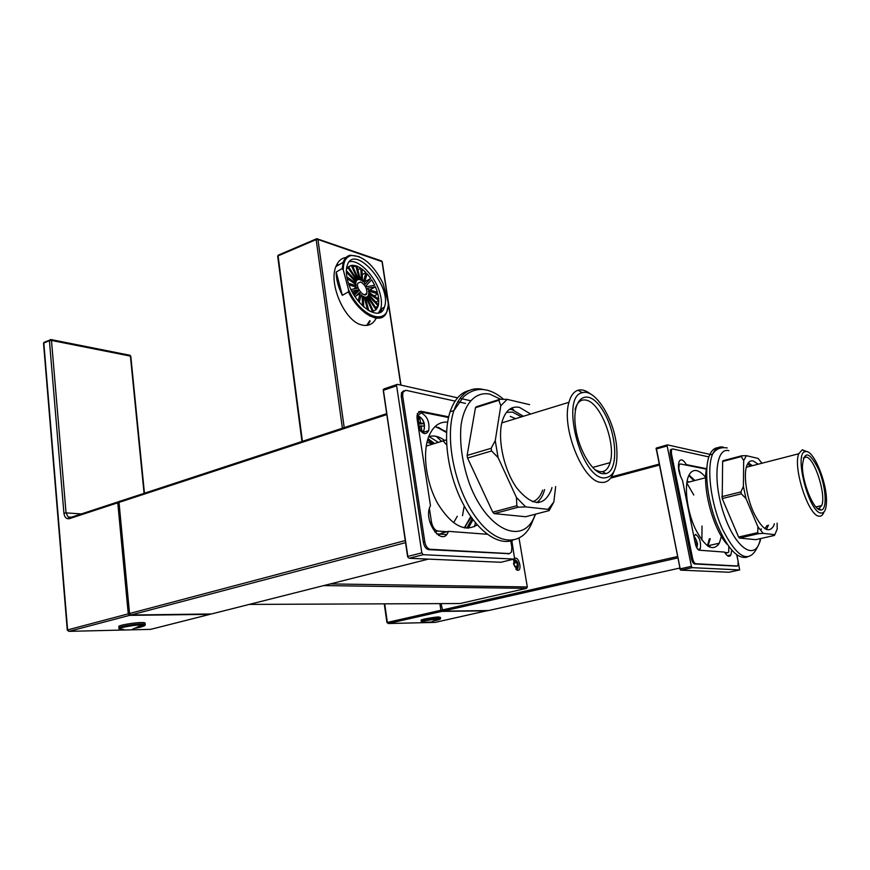 <?xml version="1.0" encoding="UTF-8"?>
<svg xmlns="http://www.w3.org/2000/svg" width="870" height="870" viewBox="0 0 870 870"><rect width="100%" height="100%" fill="white"/><g stroke="black" fill="none" stroke-linecap="round" stroke-linejoin="round"><path stroke-width="1.3" d="M728.908 556.321L728.723 555.397M691.4 566.348L667.17 445.973L656.274 448.974L680.133 568.839L691.4 566.348L692.183 567.653L680.927 570.144L728.984 572.242L739.652 569.937L692.183 567.653M739.652 569.937L736.977 555.06M667.268 444.918L656.306 448.039L667.464 444.864L712.302 454.912M667.192 445.038L667.17 445.973M736.488 566.142L694.597 563.977C693.249 563.597 692.205 561.857 691.443 558.757L670.27 453.672L670.357 449.91L671.422 449.246M689.062 475.031L694.869 480.512M710.257 538.639L707.897 546.121M721.382 536.312L719.338 543.174C712.998 552.254 704.907 547.306 695.076 528.34C686.778 510.277 683.94 485.471 688.801 475.564C690.704 471.671 693.292 470.017 696.576 470.616C699.48 471.235 702.525 473.497 705.679 477.402M693.847 536.377L695.652 534.376C699.687 537.475 701.22 542.304 700.252 548.861L698.197 549.709M728.788 546.523L728.766 551.982L727.755 552.678L724.743 552.461M678.393 464.993L680.481 463.971L706.473 469.18M679.198 464.787L678.687 469.659M680.449 476.249L679.089 469.55M369.75 320.638L366.694 325.434M387.846 307.023L386.954 311.221C382.8 326.348 359.756 315.451 348.435 291.885L348.489 289.579L343.335 270.124L342.247 268.504L336.19 272.016C336.114 279.085 338.158 286.872 342.323 295.343L348.435 291.885M342.247 268.504L343.193 262.316C344.542 258.303 346.934 255.932 350.371 255.182L359.375 256.715M347.641 280.379C346.108 274.431 345.955 269.504 347.163 265.589C353.916 242.436 392.685 286.589 384.355 307.175C380.179 323.401 353.372 304.456 347.641 280.379M348.489 289.579C361.518 319.127 390.63 326.913 388.042 301.727L382.887 282.967C373.23 264.524 362.692 255.378 351.262 255.53C345.901 256.846 343.258 261.718 343.335 270.124M378.374 313.004L380.592 309.252C381.919 305.174 381.756 300.052 380.114 293.897C375.796 276.758 358.962 258.966 349.305 261.761M364.66 312.624L370.054 314.94M382.006 308.469L380.745 312.069M373.98 316.615L370.239 316.234M342.323 295.343L336.19 272.016M517.617 565.891L516.813 562.509L514.942 561.128L513.865 563.14L514.67 566.544L516.541 567.914L517.617 565.891L514.725 566.587M516.813 562.509L513.876 563.216M488.407 610.555L442.83 611.153L441.025 603.606M717.924 543.489L718.229 545.001M710.192 545.262L709.507 547.056M708.724 546.632L709.18 545.49M707.451 545.805L709.333 538.856M693.955 480.751L688.833 475.498M688.942 482.045L687.104 481.012M820.323 509.994C813.417 509.766 802.27 482.437 802.423 465.907C804.065 450.279 809.448 451.41 818.572 469.321C825.869 486.189 827.544 509.222 821.291 510.005L820.323 509.994M821.019 513.05C824.575 513.289 826.402 509.298 826.5 501.076C826.902 481.665 813.102 449.029 805.435 451.639C793.483 452.074 808.741 512.713 821.019 513.05M823.933 512.017L823.825 512.343C822.759 515.17 821.193 516.443 819.105 516.171C808.589 516.247 792.711 467.56 798.769 453.759L802.281 449.779L807.262 451.78M817.267 508.319L818.931 508.537L821.726 505.557C826.359 494.889 814.69 458.185 806.305 457.033L803.369 458.012M346.412 269.646L347.837 267.394L356.646 280.608L356.026 280.966M351.273 265.415L357.842 279.683L357.265 279.977L348.478 266.775L351.273 265.415L348.598 266.959M355.743 265.687L359.473 279.607L358.734 279.531L352.165 265.274L355.743 265.687L353.068 267.22M360.8 268.145L361.376 280.379L360.539 279.944L356.809 266.035L360.8 268.145L357.831 269.852M365.965 272.538L363.366 281.923L362.518 281.184L361.931 268.95L365.965 272.538L362.203 274.692M370.75 278.422L365.248 284.088L364.465 283.098L367.053 273.713L370.75 278.422L364.824 281.782M371.697 279.857L374.709 285.251L366.835 286.665L366.194 285.534L371.697 279.857M375.416 286.796L377.471 292.374L367.988 289.405L367.553 288.231L375.416 286.796L369.783 289.96M377.885 293.897L378.776 299.128L368.586 292.037L368.401 290.939L377.885 293.897L374.209 295.941M378.852 300.487L378.493 304.87L368.565 294.31L368.652 293.397L378.852 300.487L375.905 302.118M378.222 305.935L376.634 309.057L367.945 296.017L368.282 295.365L378.222 305.935L375.535 307.414M376.025 309.72L373.35 311.253L366.77 296.964L367.336 296.659L376.025 309.72L373.328 311.21M368.815 310.721L365.15 297.083L365.889 297.138L372.48 311.449L370.152 311.449M381.071 308.981L379.472 312.689M372.98 316.267L369.424 315.81M366.172 313.765L371.088 315.462M378.994 312.852L380.973 309.035M363.747 306.979L363.247 296.333L364.084 296.757L367.629 309.981M359.179 302.26L361.235 294.799L362.094 295.539L362.583 305.903M355.188 296.909L359.332 292.614L360.126 293.614L358.092 300.933M351.806 291.091L357.722 290.014L358.364 291.167L354.231 295.419M349.087 284.914L356.559 287.241L356.994 288.438L351.023 289.503M347.184 278.487L355.971 284.588L356.145 285.686L348.522 283.305M346.369 272.049L355.993 282.293L355.906 283.218L346.88 276.932M356.646 280.608L356.298 281.249L346.369 270.679M360.593 281.945C365.052 284.642 367.129 288.459 366.825 293.397C365.269 298.965 355.754 288.405 357.755 283.283L360.593 281.945M356.559 287.241L353.285 289.101M357.722 290.014L352.731 292.831M358.364 291.167L353.372 293.984M360.126 293.614L356.265 295.789M362.094 295.539L360.843 296.246M364.084 296.757L363.279 297.203M365.889 297.138L365.259 297.486M355.993 282.293L355.221 282.739M355.971 284.588L354.775 285.262M446.527 534.561L436.544 533.843M511.821 540.651L514.583 558.67C518.476 555.169 522.685 570.568 517.77 570.318L513.572 564.141L514.235 559.051M384.04 388.89L397.416 384.333L457.576 397.818M459.925 398.351L470.289 400.668M396.676 384.834L396.622 385.791L383.235 390.336L407.845 556.43L421.83 552.841L396.622 385.791M421.83 552.841L423.146 554.69L409.161 558.268L500.892 562.27L514.072 559.073L423.146 554.69M509.08 553.69L428.584 549.644C426.006 549.079 424.255 546.621 423.353 542.271L401.277 396.579L401.483 392.74L403.908 390.695M475.455 522.783L474.4 526.676M435.054 426.572L446.604 431.748M471.235 517.248L464.188 527.862M477.249 524.893C464.732 532.494 451.671 525.556 438.045 504.1C426.322 483.502 422.233 454.336 428.431 437.382C432.586 426.604 438.98 421.515 447.626 422.135M416.915 416.077L421.276 412.891C427.366 416.306 429.834 422.222 428.682 430.628C426.006 435.337 422.613 434.413 418.492 427.866M429.987 522.304L431.455 521.913L429.388 508.417M431.455 521.913C432.586 527.242 434.717 530.287 437.871 531.048L434.728 531.874M448.213 531.82L447.082 531.733M446.973 531.722L437.871 531.048M448.387 531.385L441.318 533.245L448.387 531.385C443.015 547.741 423.472 522.555 429.802 507.069L430.454 505.611L417.067 418.611L417.339 413.663L420.819 411.238L419.416 411.695L448.518 417.513M419.416 411.695L418.753 411.63M128.26 613.85L117.776 502.806L69.393 518.672C66.392 519.205 64.565 517.356 63.912 513.126L49.416 340.627L43.826 343.052L67.61 629.902L128.26 613.85L129.576 615.373L68.904 631.359L150.608 629.358L209.953 614.35L129.576 615.373M69.393 518.672L69.567 517.813L119.331 501.468M209.953 614.35L210.54 614.046M117.928 501.936L117.776 502.806M384.703 603.845L387.357 622.431L440.883 610.272L439.872 603.617M487.2 610.827L441.71 611.403L388.183 623.529L435.163 622.387L487.526 610.599M440.883 610.272L441.71 611.403M487.243 534.267L448.409 531.342M420.819 411.238L448.681 416.839M465.504 403.408L457.74 401.701M455.097 401.113L405.79 390.282L402.897 392.261L402.679 396.111L424.81 541.89C425.724 546.24 427.474 548.698 430.052 549.264L509.472 553.592L511.538 551.961L511.832 547.284L510.766 540.944M441.318 533.245L438.436 535.3M420.471 430.922L421.885 431.172L421.145 425.887L424.342 426.246L423.929 423.581L421.015 423.037L417.894 424.027M418.057 425.071L419.525 425.995L420.232 430.628M417.72 422.863L418.601 422.581L417.643 422.396M418.601 422.581L418.155 417.111L419.753 417.426L418.546 419.666M417.763 423.168L420.504 422.287L419.753 417.426M420.504 422.287L421.015 423.037M420.123 429.867L421.885 431.172M417.926 424.223L423.929 423.581M120.103 627.183L118.853 626.291C121.572 624.41 138.613 622.311 141.125 622.583C144.148 622.442 145.475 622.768 145.105 623.54L145.181 624.29M132.425 629.282L143.985 624.073M211.519 613.948L130.848 615.036L129.543 613.513L119.016 502.403L120.027 501.022M473.008 519.684L468.245 528.21M466.766 528.199L472.171 518.553M731.724 550.177L730.898 554.908C729.299 557.42 727.179 556.485 724.547 552.102L699.208 550.199C697.566 549.699 696.272 547.534 695.337 543.706L682.504 480.436C678.709 473.247 677.589 466.929 679.133 461.481C680.938 458.577 683.341 459.621 686.354 464.623L685.234 464.928M686.354 464.623L706.57 468.691M708.854 456.913L672.564 448.931L671.499 449.594L671.412 453.368L692.618 558.496C693.379 561.596 694.423 563.336 695.772 563.716L737.249 565.979L738.021 565.424L738.097 561.313L736.749 554.886M694.836 541.238L694.086 537.54M694.978 541.205L694.945 541.803M695.913 545.816L695.598 543.783L697.196 543.848L696.794 541.858L695.282 541.727M695.01 542.097L696.794 541.858M437.556 619.505L440.59 618.483L438.926 618.081C437.98 617.722 422.407 620.049 421.21 621.245L421.047 620.169C422.254 618.972 437.817 616.645 438.763 617.004L440.427 617.417L440.546 618.2M438.665 618.777L431.237 622.093L423.385 622.191C420.438 622.344 421.167 621.822 425.571 620.614L438.665 618.777C441.775 618.635 440.796 619.212 435.729 620.506M512.854 540.313C497.673 545.979 476.129 530.276 461.763 501.207C447.343 472.192 442.602 434.282 450.094 411.814C454.303 399.558 460.752 392.424 469.441 390.402M555.669 486.58L553.82 502.033L549.144 510.603L525.632 516.736L494.203 513.604L492.746 512.158L467.56 458.055L467.136 455.423L475.455 407.715L476.488 406.714L499.869 399.286L498.858 400.276L500.805 405.724L507.166 399.363L499.869 399.286M475.455 407.715L498.858 400.276M467.56 458.055L491.583 450.964L491.137 448.3L467.136 455.423M494.203 513.604L518.27 507.199L516.823 505.731L492.746 512.158M491.583 450.964L498.086 457.598L495.247 440.688L491.137 448.3M518.27 507.199L525.654 506.873L516.454 497.499L516.823 505.731M551.961 487.581L551.188 490.223C543.587 507.101 532.135 506.383 516.823 488.059C503.599 469.724 496.933 437.664 502.534 420.297C505.992 410.129 511.636 405.822 519.466 407.377L530.667 414.044M507.166 399.363L529.612 404.648M495.247 440.688L500.805 405.724M516.454 497.499L498.086 457.598M553.82 502.033L548.056 509.363L525.654 506.873M548.056 509.363L549.144 510.603M515.649 418.655L510.255 416.382M506.46 412.326L512.593 412.152L521.489 416.86M542.652 490.104C540.455 496.487 537.062 500.359 532.462 501.707M523.403 416.273L512.158 409.65L509.494 409.313M536.649 502.642C539.759 500.511 542.14 497.031 543.815 492.202L544.609 489.571M747.254 557.115C737.053 559.562 726.548 547.545 715.76 521.076C706.581 496.368 704.069 467.288 709.637 454.869C711.682 450.301 714.433 447.919 717.891 447.702M777.127 523.164L777.182 529.167L774.474 535.42L755.725 539.672L739.435 538.051L738.597 537.04L722.209 498.553L722.633 461.47L723.09 460.687L741.805 455.771L741.37 456.554L743.676 460.665L746.406 455.673L741.805 455.771M722.209 498.553L741.338 493.834L740.936 491.92L721.817 496.661M722.633 461.47L741.37 456.554M741.338 493.834L746.003 498.564L743.404 486.417L740.936 491.92M761.946 463.242L758.096 458.425L746.406 455.673M739.435 538.051L758.564 533.669L757.737 532.647L738.597 537.04M774.376 523.794L773.647 525.904C768.699 533.886 761.979 529.33 753.463 512.234C746.232 496.02 743.263 473.9 746.993 465.189C748.428 461.796 750.484 460.382 753.148 460.959L758.227 464.199M774.724 534.648L763.186 533.364L757.922 526.828L746.003 498.564M743.404 486.417L743.676 460.665M757.922 526.828L757.737 532.647M758.564 533.669L763.186 533.364M747.417 464.243L751.082 466.037M767.122 525.48L764.861 528.666M766.405 529.525L768.493 525.154M752.419 465.689L748.33 462.796M727.505 544.707C713.226 530.145 701.601 486.308 706.864 467.353M438.447 427.387L446.158 432.249M470.583 517.063L464.645 527.949M444.157 440.59L442.95 439.252M445.929 444.178L443.189 440.883M429.062 436.577L438.36 442.362M457.294 516.28L453.759 522.533M464.308 527.883L470.757 516.562M446.56 432.575L436.164 426.768M444.657 440.427C439.035 436.327 433.706 435.087 428.682 436.696M427.572 440.046L433.032 443.994M602.616 473.693C592.307 472.573 578.811 450.116 575.733 428.366C570.742 396.959 587.935 386.476 602.279 409.574C616.841 431.509 619.364 470.92 605.803 473.628L602.616 473.693M603.421 477.945C614.122 477.782 618.483 466.907 616.515 445.299C613.535 417.807 594.743 388.281 582.324 392.718C560.334 396.046 580.018 476.619 603.421 477.945M613.665 472.116C611.034 479.631 606.781 483.046 600.898 482.35C582.856 481.578 561.03 427.3 568.958 402.299C570.818 395.535 573.874 391.511 578.126 390.228C581.954 389.216 586.141 390.499 590.665 394.088M427.018 442.167L432.488 444.168M595.33 469.909L599.735 471.681L602.703 471.627C606.14 470.779 608.598 467.777 610.098 462.644C616.254 443.776 600.757 402.853 586.336 400.178C580.975 398.971 577.223 402.07 575.059 409.465M330.35 583.911L527.318 586.946L519.064 538.302M527.318 586.946L526.513 588.359L323.738 585.586M249.255 604.411L460.067 603.53L526.513 588.359M376.666 317.191L376.492 317.604C373.371 324.108 368.478 326.554 361.811 324.967C344.65 321.53 327.805 282.685 336.288 265.676C338.463 260.782 341.703 258.064 346.032 257.487M338.854 264.839L336.853 264.458M367.684 325.293L370.131 321.084M515.703 569.089L517.813 568.632C518.901 564.467 517.933 561.476 514.931 559.671L513.615 560.476M680.362 569.73L656.306 448.039L680.362 569.73M656.024 449.072L656.219 448.485M725.232 553.244L727.755 552.678M679.84 568.936L680.579 570.078M677.654 557.953L442.83 611.153M488.287 610.588L679.666 568.088M442.003 610.022L677.371 556.55M659.188 465.135L610.599 478.152M611.447 476.923L658.992 464.156M686.778 482.991L693.792 495.041M702.025 526.024L701.883 540.107M407.671 556.485L383.289 389.39L407.573 556.528L408.291 557.648M144.072 493.344L130.402 356.102L51.482 340.442L50.438 339.517L49.416 340.627L51.482 340.442L66.044 512.887L81.421 513.92M70.992 517.346L69.567 517.813L68.088 516.997L69.937 517.433M63.912 513.126L66.044 512.887L68.088 516.997L71.394 517.215M44.642 342.084L43.522 343.269L67.273 630.021L68.904 631.359L67.273 630.097M150.292 629.358L150.934 629.271M144.453 493.225L130.815 356.439L129.478 355.178M130.815 356.287L129.989 355.286L51.08 339.583L43.946 342.388L43.543 343.465M387.357 622.431L388.183 623.529L387.357 622.431M508.091 553.929L509.472 553.592M430.052 549.264L428.584 549.644M423.353 542.271L424.81 541.89M402.679 396.111L401.277 396.579M420.949 431.455C426.833 433.238 424.603 417.589 418.883 416.806L416.926 417.274M417.013 415.773L417.894 415.914M416.947 415.969L418.459 416.001C423.744 419.035 425.517 423.918 423.788 430.683L422.396 432.705M421.123 426.289L419.644 426.768M419.568 426.289L421.221 425.756M137.917 626.998L145.236 624.954C145.616 624.182 144.29 623.866 141.255 624.007C138.743 623.736 121.702 625.845 118.983 627.716L118.777 628.227M135.687 628.151C145.964 625.9 147.715 624.823 140.929 624.932C136.916 624.91 130.848 625.726 122.713 627.379C118.396 628.945 118.69 629.608 123.594 629.38M211.203 614.035L428.453 559.106M405.518 542.662L130.848 615.036M386.563 414.664L119.016 502.403M129.543 613.513L405.213 540.585M464.025 507.014L462.514 515.692M671.412 453.368L670.27 453.672M691.443 558.757L692.618 558.496M695.772 563.716L694.597 563.977M736.129 566.218L737.249 565.979M696.772 547.817C697.892 543.728 696.968 540.205 694.021 537.236M535.605 514.126L532.701 520.836C523.544 546.556 497.999 547.176 476.553 518.205C454.988 489.582 444.429 438.415 453.868 410.607C459.991 393.642 469.702 386.574 483.002 389.412L483.644 389.575M500.696 399.276L489.766 394.11C475.662 391.348 464.21 403.125 461.002 425.539C459.48 443.863 462.318 463.308 469.517 483.894C487.668 532.005 524.643 546.327 535.278 514.213M538.171 502.664L538.378 501.272M511.68 409.553L510.755 408.498M760.543 538.584C760.706 540.444 759.042 544.424 755.562 550.525C747.265 563.249 736.227 556.115 722.437 529.145C710.736 503.349 706.331 468.016 712.65 454.075C715.205 448.42 718.761 446.114 723.34 447.158M728.919 450.725C715.347 446.636 712.41 482.719 724.721 516.465C736.781 550.438 756.519 561.4 760.391 538.617M761.293 529.428L761.304 528.862M342.41 428.214L316.158 239.587L278.085 255.856L302.412 441.34M400.765 385.084L382.039 261.652L317.941 239.457L344.205 427.627M316.919 238.652L317.941 239.457L316.158 239.587L316.234 238.924L278.172 255.193L277.704 256.356M400.972 385.127L382.267 261.935L381.691 261.011L316.756 238.674M278.737 254.953L277.682 256.171L301.966 441.492M381.256 260.859L382.256 261.794M719.338 543.174L708.104 545.74M700.252 548.861L697.87 549.405M374.742 317.909L376.177 317.126M335.94 266.535L343.193 262.316M384.355 307.175L380.592 309.252M351.262 255.53L350.371 255.182M659.014 464.243L611.382 477.032M686.832 482.589L705.679 477.728M746.297 467.266L798.769 453.759M805.435 451.639L802.281 449.779M821.726 505.557L815.897 506.927M818.931 508.537L821.291 510.005M375.688 307.654L378.091 306.327M364.291 294.81L366.825 293.397M428.682 430.628L422.592 432.542M384.257 603.845L386.922 622.572M402.897 392.261L401.483 392.74M421.145 425.887L419.579 426.387M118.853 626.291L118.983 627.716C118.309 628.901 119.799 629.445 123.475 629.336M145.236 624.954C144.007 626.226 140.886 627.27 135.883 628.053M386.421 413.75L119.168 501.522M730.898 554.908L727.396 555.691M671.499 449.594L670.357 449.91M696.87 547.98L697.436 544.576C698.001 544.413 695.358 536.583 693.923 536.757M435.848 620.451L440.59 618.483M450.094 411.814L453.868 410.607L463.612 396.72C471.029 390.184 479.076 388.063 487.744 390.347C493.083 391.804 498.369 394.784 503.599 399.297M538.541 502.642L538.813 500.837M513.67 410.074L511.941 407.91M709.637 454.869L712.65 454.075C715.771 448.996 720.621 446.941 727.2 447.93M426.256 446.082L446.462 439.872M501.827 422.885L568.958 402.299M582.324 392.718L578.126 390.228M610.098 462.644L592.72 467.418M602.703 471.627L605.803 473.628M434.576 443.526L427.996 438.643M436.229 436.359L441.645 441.351M516.008 569.241L517.084 570.154"/></g></svg>
